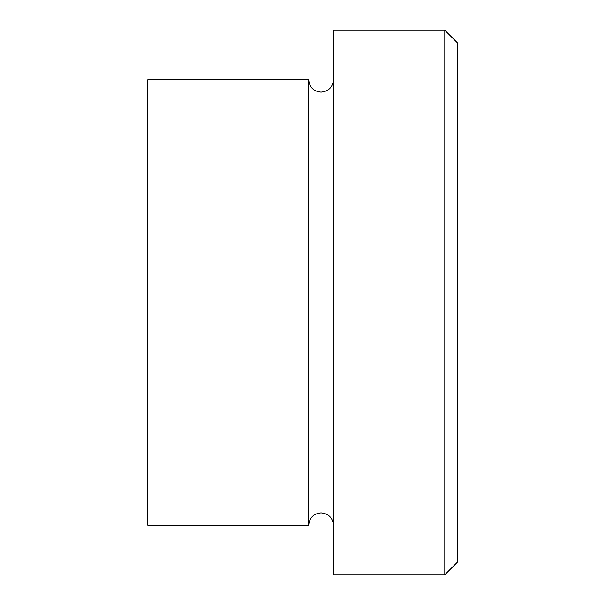 <?xml version="1.0" encoding="UTF-8"?>
<svg xmlns="http://www.w3.org/2000/svg" width="605" height="605" viewBox="0 0 605 605"><rect width="100%" height="100%" fill="white"/><g stroke="black" fill="none" stroke-linecap="round" stroke-linejoin="round"><path stroke-width="0.45" stroke-dasharray="3.02 2.27" d="M457.191 562.378L457.191 42.622M444.811 30.25L444.811 574.75M333.438 574.75L333.438 30.25M308.686 525.253L308.686 79.747M147.809 525.253L147.809 79.747M333.438 302.5L333.438 525.253L333.438 302.5"/><path stroke-width="0.91" d="M444.811 30.25L457.191 42.622L457.191 562.378L444.811 574.75L444.811 30.25L333.438 30.25L333.438 574.75L444.811 574.75M308.686 79.747L308.686 525.253L147.809 525.253L147.809 79.747L308.686 79.747C309.42 87.264 313.549 91.393 321.066 92.126C328.575 91.393 332.705 87.264 333.438 79.747M333.438 525.253C332.705 517.736 328.575 513.607 321.066 512.874C313.549 513.607 309.42 517.736 308.686 525.253"/></g></svg>

